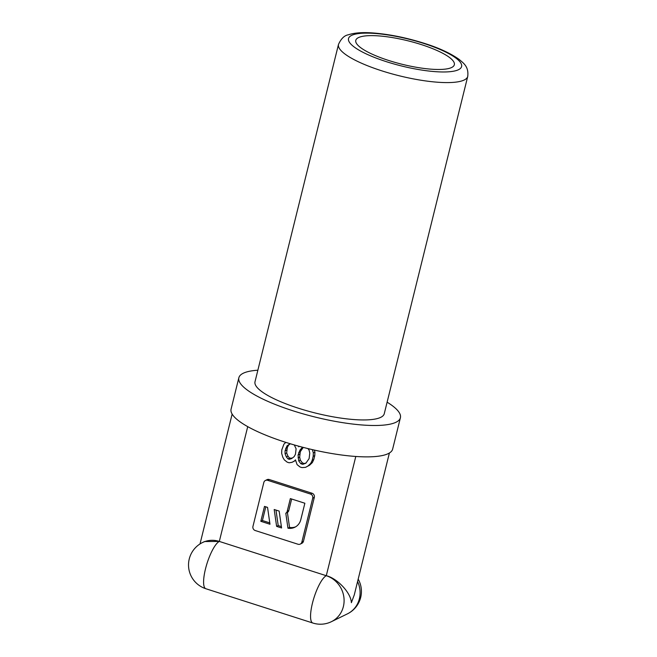 <?xml version="1.0" encoding="UTF-8"?>
<svg xmlns="http://www.w3.org/2000/svg" width="657" height="657" viewBox="0 0 657 657"><rect width="100%" height="100%" fill="white"/><g stroke="black" fill="none" stroke-linecap="round" stroke-linejoin="round"><path stroke-width="0.99" d="M202.52 542.534A24.966 24.966 0 0 0 205.871 588.738A24.966 6.627 -72.2 0 1 205.493 568.88A24.966 6.627 -72.2 0 1 219.315 541.425L204.565 541.54L202.52 542.534A24.966 23.323 63.9 0 1 219.315 541.425L326.283 575.713A24.966 23.323 63.9 0 1 343.373 606.6A24.966 23.323 63.9 0 1 331.424 621.678L347.43 613.852A24.966 23.323 -116.1 0 0 359.371 598.773A24.966 23.323 -116.1 0 0 357.58 581.552M389.396 453.002L354.279 594.897L351.372 602.683C350.895 592.335 336.671 578.07 326.283 575.713A24.966 6.627 107.8 0 0 312.453 603.167A24.966 6.627 107.8 0 0 312.831 623.025A24.966 24.966 0 0 0 331.424 621.678M358.451 37.613A50.761 12.097 13.9 0 0 355.774 40.406A50.761 12.097 13.9 0 0 395.481 62.522A50.761 12.097 13.9 0 0 451.663 67.49A50.761 12.097 13.9 0 0 454.324 64.797A50.761 12.097 13.9 0 0 414.838 42.631A50.761 12.097 13.9 0 0 358.451 37.613M298.294 408.186A66.571 15.858 13.9 0 0 384.255 413.738L467.743 76.384A66.571 15.858 13.9 0 1 381.783 70.833A66.571 15.858 13.9 0 1 380.896 70.545A66.571 15.858 13.9 0 1 338.495 44.405L255.006 381.758A66.571 15.858 13.9 0 0 298.294 408.186M387.113 402.191A83.217 19.825 -166.1 0 1 400.409 417.737A83.217 19.825 -166.1 0 1 396.031 422.237A83.217 19.825 -166.1 0 1 303.764 414.05A83.217 19.825 -166.1 0 1 238.852 377.759A83.217 19.825 -166.1 0 1 243.23 373.258A83.217 19.825 -166.1 0 1 257.864 370.211M400.409 417.737L392.64 449.117A83.217 19.825 -166.1 0 1 388.262 453.617A83.217 19.825 -166.1 0 1 295.995 445.43A83.217 19.825 -166.1 0 1 231.083 409.139L238.852 377.759M300.257 544.095L301.859 543.306A3.326 3.113 -116.1 0 0 303.452 541.302L314.325 497.365A3.326 3.113 -116.1 0 0 312.042 493.243L269.255 479.528A3.326 3.113 -116.1 0 0 267.021 479.676L265.42 480.464A3.326 3.113 -116.1 0 0 263.827 482.476L252.953 526.405A3.326 3.113 -116.1 0 0 255.228 530.528L298.015 544.242A3.326 3.113 -116.1 0 0 301.85 542.082L312.724 498.146A3.326 3.113 -116.1 0 0 310.441 494.031L267.654 480.316A3.326 3.113 -116.1 0 0 265.42 480.464M285.795 442.366L283.914 444.173L281.804 449.848L281.648 453.33L282.789 457.223L284.251 459.81L287.183 462.158L289.129 462.783L292.053 462.306L295.593 460.467M295.584 460.434L294.492 460.976L295.469 459.875L297.095 464.63L300.027 466.979L301.974 467.603L305.546 467.341L309.587 465.222L312.346 462.577L313.808 459.514L314.777 455.597L314.933 452.115L314.342 450.086M269.781 522.89L262.414 520.525L265.806 506.818M281.393 526.61L278.215 525.584L275.981 510.078M295.593 526.84A12.483 11.662 -116.1 0 1 289.548 527.415L287.396 512.444A3.326 3.113 -116.1 0 0 288.801 510.53L291.651 499.016M306.129 462.914L304.38 463.555L302.434 462.93L300.315 460.13L299.666 457.1L300.306 451.663L303.255 447.401M292.217 458.126L289.589 458.101L287.963 456.172L286.657 452.936L287.306 447.491L288.604 445.085L290.32 443.771M260.813 521.305L264.5 506.399L267.555 507.376L269.978 524.245L260.813 521.305L262.414 520.525M274.191 509.504L279.159 511.097L281.582 527.965L276.613 526.372L274.191 509.504M300.783 519.728A12.483 11.662 63.9 0 1 294.812 527.267A12.483 11.662 63.9 0 1 287.947 528.203L285.795 513.224A3.326 3.113 -116.1 0 0 287.199 511.318L290.345 498.597L304.864 503.246L300.783 519.728M278.215 525.584L276.613 526.372M287.396 512.444L285.795 513.224M289.548 527.415L287.947 528.203M292.053 462.306L294.492 460.976M299.14 446.308L298.705 446.801L298.565 446.144M314.933 452.115L313.332 452.903L312.379 449.634M314.777 455.597L313.175 456.377L313.332 452.903M313.808 459.514L312.206 460.302L313.175 456.377M312.346 462.577L310.745 463.357L312.206 460.302M309.587 465.222L307.985 466.002L310.745 463.357M305.546 467.341L307.985 466.002M307.928 448.575L309.102 450.135L309.759 453.166L309.118 458.602L305.866 463.21L302.787 464.335L300.832 463.711L298.721 460.918L298.064 455.063L300.003 450.037L301.957 447.836L303.197 447.384M294.295 444.945L296.102 448.788L295.461 454.225L294.164 456.631L291.568 458.619L289.294 459.309L287.988 458.89L286.362 456.952L285.064 453.716L285.056 450.891L287.002 445.873L290.139 443.713M301.604 449.257L300.003 450.037M300.306 451.663L298.705 452.443M299.658 454.274L298.064 455.063M299.666 457.1L298.064 457.88M300.315 460.13L298.721 460.918M302.434 462.93L300.832 463.711M304.38 463.555L302.787 464.335M288.604 445.085L287.002 445.873M287.306 447.491L285.705 448.279M286.657 450.111L285.056 450.891M286.657 452.936L285.064 453.716M287.963 456.172L286.362 456.952M289.589 458.101L287.988 458.89M290.895 458.52L289.294 459.309M386.39 61.684A58.251 13.879 13.9 0 0 458.397 69.757A58.251 13.879 13.9 0 0 424.496 43.666A58.251 13.879 13.9 0 0 423.724 43.419A58.251 13.879 13.9 0 0 351.717 35.338A58.251 13.879 13.9 0 0 385.618 61.429A58.251 13.879 13.9 0 0 386.39 61.684M355.79 456.467L326.283 575.713M247.722 426.639L219.315 541.425M288.801 510.53L287.199 511.318M269.255 479.528L267.654 480.316M312.042 493.243L310.441 494.031M314.325 497.365L312.724 498.146M303.452 541.302L301.85 542.082M347.43 613.852A24.966 24.966 0 0 0 358.18 579.129M338.495 44.405C341.098 38.664 344.375 35.462 348.317 34.805C354.32 32.817 362.336 32.193 372.371 32.916C388.788 34.131 406.1 37.605 424.323 43.337L425.128 43.6C439.311 48.101 450.694 53.406 459.259 59.5C463.53 63.253 468.868 66.529 467.743 76.384M312.831 623.025L205.871 588.738M200.007 543.955L232.143 414.082"/></g></svg>
